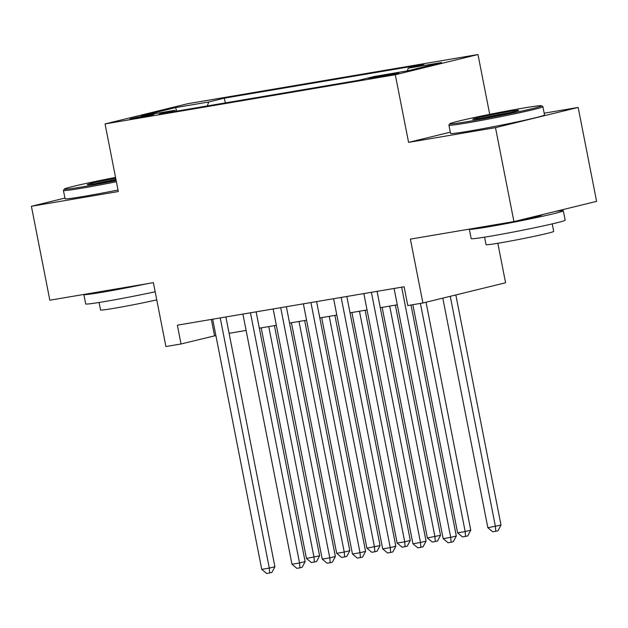 <?xml version="1.0" encoding="UTF-8"?>
<svg xmlns="http://www.w3.org/2000/svg" width="628" height="628" viewBox="0 0 628 628"><rect width="100%" height="100%" fill="white"/><g stroke="black" fill="none" stroke-linecap="round" stroke-linejoin="round"><path stroke-width="0.94" d="M134.832 118.457A12.262 0.424 -11.1 0 0 147.431 116.023A12.262 0.424 -11.1 0 0 154.009 114.351A12.262 0.424 -11.1 0 0 149.126 114.963A12.262 0.424 -11.1 0 0 136.527 117.389A12.262 0.424 -11.1 0 0 129.949 119.069A12.262 0.424 -11.1 0 0 134.832 118.457M477.979 54.534L187.733 103.706L105.057 123.92L395.302 74.748L477.979 54.534L489.714 114.343M450.292 132.17L408.577 142.375L495.5 127.649L578.168 107.435L544.17 113.189M578.168 107.435L596.6 201.36L513.924 221.574L410.374 239.119L422.903 302.994L505.579 282.781L497.831 243.279M64.919 198.079L31.4 206.274L49.832 300.208L153.381 282.663L165.91 346.53L181.029 343.971L215.875 335.548M495.5 127.649L513.924 221.574M422.903 302.994L407.784 305.553L404.102 286.768L177.347 325.186L181.029 343.971M394.109 73.476L387.452 74.599A11.877 0.408 -11.1 0 0 375.246 76.954A11.877 0.408 -11.1 0 0 368.871 78.579A11.877 0.408 -11.1 0 0 373.605 77.99L380.254 76.859A11.877 0.408 -11.1 0 0 392.461 74.504A11.877 0.408 -11.1 0 0 398.835 72.879A11.877 0.408 -11.1 0 0 394.109 73.476L394.235 74.12M175.699 111.297L174.765 110.285L159.119 114.108L358.666 80.298L374.312 76.475L407.564 70.838L441.531 62.533L408.271 68.169L423.916 64.346L224.369 98.156L208.724 101.979L207.35 105.936M174.765 110.285L141.504 115.913L175.471 107.616L208.724 101.979M408.577 142.375L395.302 74.748M31.4 206.274L118.323 191.548L105.057 123.92M229.102 333.311L246.113 330.43M259.34 328.185L276.344 325.304M289.571 323.067L306.582 320.186M319.809 317.941L336.812 315.06M350.039 312.822L367.05 309.942M380.278 307.696L397.289 304.816M211.338 319.424L214.548 335.776M407.329 70.878L408.271 68.169M225.295 102.898L224.369 98.156M175.471 107.616L176.868 111.101M401.637 287.184L450.716 537.364L443.156 538.643L394.078 288.464M410.987 305.012L456.305 535.998L450.716 537.364L451.085 542.223L448.062 542.733L443.156 538.643M456.305 535.998L453.322 541.674L451.085 542.223M442.803 298.127L487.846 527.716L500.995 525.071L455.842 294.94M500.995 525.071L498.012 530.746L495.775 531.296L495.406 526.437L450.26 296.306M495.775 531.296L492.752 531.806L487.846 527.716M468.425 121.471A46.739 1.617 -11.1 0 0 517.189 112.051A46.739 1.617 -11.1 0 0 541.517 105.755A46.739 1.617 -11.1 0 0 522.943 108.142A46.739 1.617 -11.1 0 0 475.6 117.263A46.739 1.617 -11.1 0 0 449.836 123.747A46.739 1.617 -11.1 0 0 468.425 121.471M541.517 105.755L542.859 106.666A47.885 1.656 168.9 0 1 542.898 106.713A47.885 1.656 168.9 0 1 517.213 113.26A47.885 1.656 168.9 0 1 467.978 122.766A47.885 1.656 168.9 0 1 448.918 125.153A47.885 1.656 168.9 0 1 448.934 125.09L449.836 123.747M482.061 118.142A23.369 0.809 168.9 0 1 472.774 119.328A23.369 0.809 168.9 0 1 484.942 116.188A23.369 0.809 168.9 0 1 509.316 111.47A23.369 0.809 168.9 0 1 518.61 110.34A23.369 0.809 168.9 0 1 505.728 113.582A23.369 0.809 168.9 0 1 482.061 118.142M511.106 112.396A22.223 0.769 -11.1 0 0 508.868 112.765A22.223 0.769 -11.1 0 0 480.499 118.402M555.615 211.385A47.885 1.656 168.9 0 1 563.316 210.788L565.161 220.177A47.885 1.656 168.9 0 1 539.476 226.732A47.885 1.656 168.9 0 1 490.24 236.23A47.885 1.656 168.9 0 1 471.181 238.616L469.336 229.228A47.885 1.656 168.9 0 1 469.391 229.126M563.316 210.788A47.885 1.656 168.9 0 1 537.631 217.335A47.885 1.656 168.9 0 1 488.396 226.834A47.885 1.656 168.9 0 1 469.336 229.228M552.224 223.89L553.7 231.402A34.477 1.193 168.9 0 1 535.205 236.12A34.477 1.193 168.9 0 1 499.755 242.958A34.477 1.193 168.9 0 1 486.033 244.677L484.557 237.164M542.898 106.713L544.523 114.979A47.885 1.656 168.9 0 1 518.838 121.526A47.885 1.656 168.9 0 1 469.603 131.032A47.885 1.656 168.9 0 1 450.535 133.419L448.918 125.153M541.846 214.752L541.893 214.988A26.054 0.903 168.9 0 1 517.692 220.656M115.552 177.434A46.739 1.617 -11.1 0 0 64.354 189.052A46.739 1.617 -11.1 0 0 82.935 186.783A46.739 1.617 -11.1 0 0 116.172 180.581M116.4 181.743A47.885 1.656 168.9 0 1 82.488 188.07A47.885 1.656 168.9 0 1 63.428 190.465A47.885 1.656 168.9 0 1 63.444 190.402L64.354 189.052M116.015 179.773A23.369 0.809 168.9 0 1 96.571 183.447A23.369 0.809 168.9 0 1 87.284 184.64A23.369 0.809 168.9 0 1 115.709 178.234M115.944 179.404A22.223 0.769 -11.1 0 0 95.009 183.714M155.171 291.784A47.885 1.656 168.9 0 1 104.75 301.542A47.885 1.656 168.9 0 1 85.691 303.928L83.846 294.54A47.885 1.656 168.9 0 1 83.901 294.43M146.803 283.778A47.885 1.656 168.9 0 1 102.906 292.146A47.885 1.656 168.9 0 1 83.846 294.54M156.757 299.878A34.477 1.193 168.9 0 1 114.265 308.269A34.477 1.193 168.9 0 1 100.543 309.989L99.067 302.476M118.025 190.009A47.885 1.656 168.9 0 1 84.113 196.336A47.885 1.656 168.9 0 1 65.053 198.731L63.428 190.465M371.399 292.31L420.485 542.49L412.926 543.77L363.84 293.59M377.067 291.353L426.067 541.124L420.485 542.49L420.854 547.341L417.824 547.859L412.926 543.77M426.067 541.124L423.084 546.8L420.854 547.341M341.169 297.429L390.247 547.608L382.688 548.888L333.609 298.708M346.829 296.471L395.836 546.242L390.247 547.608L390.616 552.467L387.594 552.978L382.688 548.888M395.836 546.242L392.853 551.918L390.616 552.467M310.931 302.555L360.017 552.734L352.457 554.014L303.371 303.834M316.598 301.597L365.598 551.368L360.017 552.734L360.386 557.593L357.356 558.104L352.457 554.014M365.598 551.368L362.615 557.044L360.386 557.593M280.7 307.673L329.779 557.852L322.219 559.132L273.141 308.96M286.36 306.715L335.368 556.486L329.779 557.852L330.147 562.712L327.125 563.222L322.219 559.132M335.368 556.486L332.385 562.17L330.147 562.712M412.855 304.698L457.616 532.842L465.175 531.563L470.757 530.197L426.035 302.225M470.757 530.197L467.774 535.872L465.536 536.422L465.175 531.563L420.415 303.418M465.536 536.422L462.514 536.932L457.616 532.842M382.146 307.382L427.378 537.961L440.526 535.315L395.365 305.145M440.526 535.315L437.543 540.991L435.306 541.54L434.937 536.681L389.698 306.103M435.306 541.54L432.284 542.05L427.378 537.961M351.908 312.509L397.147 543.087L404.707 541.807L410.288 540.441L365.135 310.263M410.288 540.441L407.305 546.117L405.068 546.666L404.707 541.807L359.467 311.221M405.068 546.666L402.046 547.176L397.147 543.087M321.669 317.627L366.909 548.205L380.058 545.559L334.897 315.389M380.058 545.559L377.067 551.243L374.838 551.784L374.469 546.925L329.229 316.347M374.838 551.784L371.815 552.295L366.909 548.205M250.462 312.799L299.548 562.978L291.989 564.258L242.903 314.079M256.13 311.841L305.13 561.613L299.548 562.978L299.909 567.838L296.887 568.348L291.989 564.258M305.13 561.613L302.147 567.288L299.909 567.838M291.439 322.753L336.679 553.331L344.238 552.051L349.82 550.685L304.666 320.508M349.82 550.685L346.837 556.361L344.599 556.91L344.238 552.051L298.999 321.465M344.599 556.91L341.577 557.421L336.679 553.331M220.232 317.917L269.31 568.097L261.75 569.376L212.672 319.205M225.892 316.959L274.899 566.731L269.31 568.097L269.679 572.956L266.657 573.466L261.75 569.376M274.899 566.731L271.916 572.414L269.679 572.956M261.201 327.871L306.44 558.449L319.589 555.804L274.428 325.634M319.589 555.804L316.598 561.487L314.369 562.029L314 557.169L268.76 326.591M314.369 562.029L311.347 562.539L306.44 558.449M387.633 75.493L387.452 74.599"/></g></svg>
